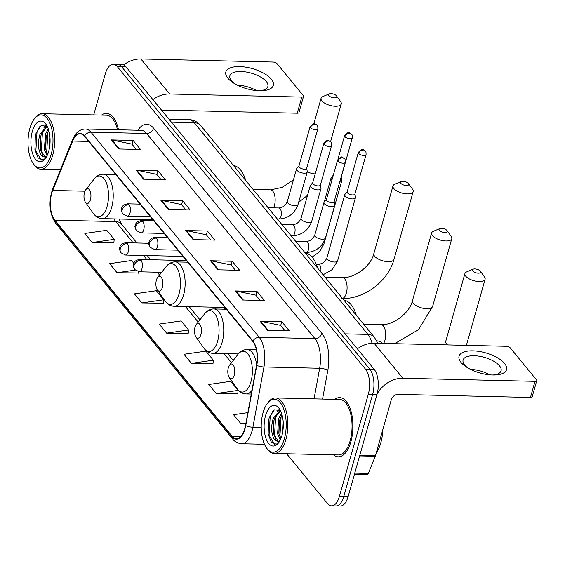 <?xml version="1.0" encoding="UTF-8"?>
<svg xmlns="http://www.w3.org/2000/svg" width="565" height="565" viewBox="0 0 565 565"><rect width="100%" height="100%" fill="white"/><g stroke="black" fill="none" stroke-linecap="round" stroke-linejoin="round"><path stroke-width="0.85" d="M214.961 307.24A32.692 15.396 -88.7 0 0 215.745 308.998M143.093 219.58A32.692 15.396 -88.7 0 0 143.531 220.611M286.61 453.759L327.403 503.486A18.504 8.715 -88.7 0 0 331.535 505.852L340.243 506.056A18.504 8.715 -88.7 0 0 348.111 496.621L377.01 394.476A18.504 8.715 -88.7 0 0 374.143 369.284L126.059 66.889A18.504 8.715 -88.7 0 0 121.927 64.523L117.576 64.417A18.504 8.715 -88.7 0 1 121.701 66.79A18.504 8.715 -88.7 0 0 117.576 64.417L113.219 64.318A18.504 8.715 -88.7 0 0 105.351 73.754L93.705 114.907M331.535 505.852A18.504 8.715 -88.7 0 0 339.403 496.416L368.309 394.271L372.66 394.37A18.504 8.715 -88.7 0 0 369.793 369.178L121.701 66.79L369.793 369.178A18.504 8.715 -88.7 0 1 372.66 394.37L343.753 496.522L372.66 394.37L377.01 394.476M335.885 505.958A18.504 8.715 -88.7 0 0 343.753 496.522A18.504 8.715 -88.7 0 1 335.885 505.958M350.886 441.717A29.606 13.948 -88.7 0 0 339.678 397.619A29.606 13.948 -88.7 0 0 334.784 399.356A29.606 13.948 -88.7 0 1 339.678 397.619A29.606 13.948 -88.7 0 1 350.886 441.717A29.606 13.948 -88.7 0 1 338.294 456.817A29.606 13.948 -88.7 0 0 350.886 441.717M118.502 129.78A29.606 13.948 -88.7 0 0 106.467 113.353A29.606 13.948 -88.7 0 0 101.566 115.091A29.606 13.948 -88.7 0 1 106.467 113.353A29.606 13.948 -88.7 0 1 118.502 129.78M244.786 428.616A19.74 9.294 91.3 0 1 236.396 438.68A19.74 9.294 91.3 0 1 231.989 436.152L54.784 220.159A19.74 9.294 91.3 0 1 52.693 190.447L72.666 141.045A19.74 9.294 91.3 0 1 80.089 133.82A19.74 9.294 91.3 0 1 84.496 136.349L252.788 341.472A19.74 9.294 91.3 0 1 256.574 365.209L245.514 425.48A19.74 9.294 91.3 0 1 244.786 428.616M244.991 428.856A20.234 9.527 -88.7 0 0 245.733 425.643L256.793 365.371A20.234 9.527 -88.7 0 0 252.908 341.041L84.623 135.918A20.234 9.527 -88.7 0 0 72.49 140.734L52.517 190.137A20.234 9.527 -88.7 0 0 54.664 220.59L231.869 436.583A20.234 9.527 -88.7 0 0 244.991 428.856M92.286 242.519L114.208 239.369L106.771 230.301L84.849 233.458L92.286 242.519L113.847 242.795M133.792 263.241L131.553 260.514L109.631 263.664L117.068 272.726L138.63 273.001M141.85 302.939L163.772 299.782L156.336 290.721L134.413 293.871L141.85 302.939L163.419 303.207M216.204 393.565L238.126 390.408L230.69 381.347L208.768 384.497L216.204 393.565L237.766 393.833M191.422 363.352L213.344 360.202L205.907 351.14L183.985 354.29L191.422 363.352L212.984 363.627M166.633 333.145L188.555 329.995L181.125 320.927L159.203 324.084L166.633 333.145L188.202 333.421M333.484 454.853A29.606 13.948 -88.7 0 0 338.294 456.817A29.606 13.948 -88.7 0 1 333.484 454.853M368.309 394.271A18.504 8.715 -88.7 0 0 365.435 369.079L117.351 66.691A18.504 8.715 -88.7 0 0 113.219 64.318M136.101 170.114L157.861 170.63L165.298 179.691L143.538 179.183L136.101 170.114A4.937 3.821 140.6 0 1 136.843 170.199L144.223 179.197M111.319 139.908L133.079 140.417L140.516 149.478L118.756 148.969L111.319 139.908A4.937 3.821 140.6 0 1 112.054 139.993L119.434 148.991M210.455 260.74L232.215 261.256L239.652 270.317L217.892 269.809L210.455 260.74A4.937 3.821 140.6 0 1 211.19 260.825L218.57 269.823M235.238 290.954L256.997 291.462L264.434 300.524L242.675 300.015L235.238 290.954A4.937 3.821 140.6 0 1 235.972 291.039L243.353 300.029M260.02 321.16L281.78 321.669L289.216 330.73L267.457 330.221L260.02 321.16A4.937 3.821 140.6 0 1 260.762 321.245L268.142 330.243M160.884 200.328L182.643 200.836L190.08 209.898L168.321 209.389L160.884 200.328A4.937 3.821 140.6 0 1 161.625 200.413L169.006 209.403M185.673 230.534L207.433 231.043L214.862 240.104L193.103 239.595L185.673 230.534A4.937 3.821 140.6 0 1 186.408 230.619L193.788 239.617M247.873 412.648L233.55 414.71L240.987 423.771L245.81 423.884M207.433 231.043L206.352 234.849M210.583 240.005L206.267 234.75L186.408 230.619M182.643 200.836L181.57 204.643M185.8 209.799L181.485 204.537L161.625 200.413M281.78 321.669L280.706 325.475M284.937 330.631L280.621 325.376L260.762 321.245M256.997 291.462L255.924 295.269M260.154 300.425L255.839 295.163L235.972 291.039M232.215 261.256L231.134 265.056M235.365 270.218L231.057 264.957L211.19 260.825M133.079 140.417L131.998 144.223M136.236 149.379L131.92 144.124L112.054 139.993M157.861 170.63L156.788 174.43M161.018 179.592L156.703 174.331L136.843 170.199M188.555 329.995L188.173 333.647M213.344 360.202L212.963 363.86M238.126 390.408L237.745 394.066M240.987 423.771L245.959 423.058M163.772 299.782L163.391 303.44M117.068 272.726L135.24 270.112M138.764 271.758L138.609 273.234M114.208 239.369L113.826 243.021M504.545 363.443A24.669 10.453 -164.2 0 1 494.403 375.019A24.669 10.453 -164.2 0 1 466.563 367.137A24.669 10.453 -164.2 0 1 461.026 362.426A24.669 10.453 -164.2 0 1 472.877 350.851A24.669 10.453 -164.2 0 1 504.545 363.443M492.772 375.019A19.74 8.362 15.8 0 0 501.077 370.788A19.74 8.362 15.8 0 0 499.488 365.823A19.74 8.362 15.8 0 0 479.148 356.218A19.74 8.362 15.8 0 0 463.095 360.046A19.74 8.362 15.8 0 0 464.677 365.011A19.74 8.362 15.8 0 0 467.947 367.992M377.138 394.01A24.669 19.09 -39.4 0 1 402.838 378.246L535.02 381.34A3.086 1.307 15.8 0 0 536.75 380.669A3.086 1.307 15.8 0 0 536.503 379.892L510.23 347.871A3.086 1.307 15.8 0 0 506.275 346.296L374.094 343.209L402.838 378.246M357.355 348.824A24.669 19.09 -39.4 0 1 374.094 343.209M470.56 369.404A19.74 8.362 -164.2 0 1 489.813 374.849M536.75 380.669L532.188 396.8A3.086 1.307 -164.2 0 1 530.457 397.47L398.276 394.377A6.166 4.774 140.6 0 0 391.312 399.625L375.407 455.842A3.086 1.455 91.3 0 1 375.259 456.287L368.316 473.449A3.086 1.455 91.3 0 1 367.158 474.579L354.432 474.282M263.057 412.704A26.52 12.494 -88.7 0 0 266.518 447.953A26.52 12.494 -88.7 0 0 284.372 438.68A26.52 12.494 -88.7 0 0 282.712 406.567A26.52 12.494 -88.7 0 0 267.57 403.113A26.52 12.494 -88.7 0 0 263.057 412.704M266.518 447.953L267.273 449.013A27.756 13.073 -88.7 0 0 274.152 453.469A27.756 13.073 -88.7 0 0 285.954 439.309A27.756 13.073 -88.7 0 0 275.452 397.965A27.756 13.073 -88.7 0 0 268.368 402.089L267.57 403.113M274.152 453.469L338.336 454.966A27.756 13.073 -88.7 0 0 350.138 440.813A27.756 13.073 -88.7 0 0 339.636 399.469L275.452 397.965M376.12 453.328A30.842 14.528 -88.7 0 0 380.754 443.009A30.842 14.528 -88.7 0 0 382.837 429.584M280.254 440.029L277.592 433.793L278.693 418.404L281.49 413.142M280.763 438.899L278.849 433.27L279.237 421.335L281.914 414.47M279.315 441.738L274.286 439.231C271.2 433.864 270.861 426.872 273.255 418.277L280.282 410.444M278.22 441.187L273.509 433.701L273.799 421.208L274.611 418.305L280.487 410.734M282.719 431.964L283.206 421.942M274.286 439.231A15.417 7.26 -88.7 0 0 277.733 441.209A15.417 7.26 -88.7 0 0 280.028 440.481M281.893 435.657A20.354 9.591 -88.7 0 0 279.202 408.566A20.354 9.591 -88.7 0 0 265.536 415.72A20.354 9.591 -88.7 0 0 266.786 440.34A20.354 9.591 -88.7 0 0 278.397 443.059A20.354 9.591 -88.7 0 0 281.893 435.657M280.395 410.55L274.364 409.837L269.385 417.245L268.53 420.318L268.142 433.991L271.355 442.233L276.285 444.21L278.771 442.501M274.604 444.351L269.067 435.333L270.211 416.596L272.93 410.995M275.607 439.21L274.505 435.46L275.649 416.723L276.786 413.87M278.467 410.988L279.421 409.802M280.826 438.751L279.95 435.587L281.095 416.85L281.956 414.597M268.156 434.082L268.537 420.304M273.517 433.736L273.933 420.621M277.196 411.85L278.969 409.54M278.955 433.864L279.378 420.748M480.335 271.151A4.315 1.829 15.8 0 0 476.902 269.265A4.315 1.829 15.8 0 0 473.089 269.201A4.315 1.829 15.8 0 0 472.721 270.974A4.315 1.829 15.8 0 0 478.145 273.17A4.315 1.829 15.8 0 0 480.434 271.278A4.315 1.829 15.8 0 0 480.335 271.151M480.434 271.278L484.488 276.963A10.488 4.442 -164.2 0 1 485.095 279.294A10.488 4.442 -164.2 0 1 476.563 281.321A10.488 4.442 -164.2 0 1 465.758 276.221A10.488 4.442 -164.2 0 1 464.917 273.58A10.488 4.442 -164.2 0 1 466.655 271.913L473.089 269.201M228.331 367.773A7.402 3.489 -88.7 0 0 229.291 377.611A7.402 3.489 -88.7 0 0 234.277 375.019A7.402 3.489 -88.7 0 0 233.811 366.056A7.402 3.489 -88.7 0 0 229.588 365.096A7.402 3.489 -88.7 0 0 228.331 367.773M382.639 343.407A33.928 15.982 -88.7 0 0 376.784 340.865L376.742 340.865M447.028 230.548A4.315 1.829 15.8 0 0 443.589 228.663A4.315 1.829 15.8 0 0 439.782 228.599A4.315 1.829 15.8 0 0 439.408 230.372A4.315 1.829 15.8 0 0 444.839 232.568A4.315 1.829 15.8 0 0 447.12 230.675A4.315 1.829 15.8 0 0 447.028 230.548M447.12 230.675L451.181 236.361A10.488 4.442 -164.2 0 1 451.788 238.691A10.488 4.442 -164.2 0 1 443.257 240.725A10.488 4.442 -164.2 0 1 432.451 235.619A10.488 4.442 -164.2 0 1 431.604 232.985A10.488 4.442 -164.2 0 1 433.341 231.311L439.782 228.599M195.017 327.17A7.402 3.489 -88.7 0 0 195.984 337.008A7.402 3.489 -88.7 0 0 200.963 334.423A7.402 3.489 -88.7 0 0 200.504 325.461A7.402 3.489 -88.7 0 0 196.274 324.494A7.402 3.489 -88.7 0 0 195.017 327.17M356.282 315.221A33.928 15.982 -88.7 0 0 344.043 300.298M408.41 183.484A4.315 1.829 15.8 0 0 404.978 181.598A4.315 1.829 15.8 0 0 401.164 181.535A4.315 1.829 15.8 0 0 400.797 183.307A4.315 1.829 15.8 0 0 406.221 185.504A4.315 1.829 15.8 0 0 408.509 183.611A4.315 1.829 15.8 0 0 408.41 183.484M408.509 183.611L412.57 189.296A10.488 4.442 -164.2 0 1 413.17 191.627A10.488 4.442 -164.2 0 1 404.646 193.661A10.488 4.442 -164.2 0 1 393.833 188.555A10.488 4.442 -164.2 0 1 392.993 185.913A10.488 4.442 -164.2 0 1 394.73 184.246L401.164 181.535M156.406 280.106A7.402 3.489 -88.7 0 0 157.374 289.944A7.402 3.489 -88.7 0 0 162.353 287.359A7.402 3.489 -88.7 0 0 161.894 278.397A7.402 3.489 -88.7 0 0 157.663 277.429A7.402 3.489 -88.7 0 0 156.406 280.106M317.671 268.156A33.928 15.982 -88.7 0 0 305.425 253.233M336.493 95.817A4.315 1.829 15.8 0 0 333.053 93.931A4.315 1.829 15.8 0 0 329.24 93.868A4.315 1.829 15.8 0 0 328.872 95.64A4.315 1.829 15.8 0 0 334.303 97.837A4.315 1.829 15.8 0 0 336.585 95.944A4.315 1.829 15.8 0 0 336.493 95.817M336.585 95.944L340.646 101.629A10.488 4.442 -164.2 0 1 341.253 103.96A10.488 4.442 -164.2 0 1 332.721 105.994A10.488 4.442 -164.2 0 1 321.916 100.888A10.488 4.442 -164.2 0 1 321.068 98.254A10.488 4.442 -164.2 0 1 322.806 96.58L329.24 93.868M84.482 192.439A7.402 3.489 -88.7 0 0 85.449 202.277A7.402 3.489 -88.7 0 0 90.428 199.692A7.402 3.489 -88.7 0 0 89.969 190.73A7.402 3.489 -88.7 0 0 85.739 189.762A7.402 3.489 -88.7 0 0 84.482 192.439M245.747 180.489A33.928 15.982 -88.7 0 0 233.507 165.566M347.221 191.726L345.003 194.275A5.551 2.352 15.8 0 0 344.777 194.692A5.551 2.352 15.8 0 0 345.222 196.09A5.551 2.352 15.8 0 0 352.348 198.922A5.551 2.352 15.8 0 0 355.456 197.715A5.551 2.352 15.8 0 0 355.484 197.242L354.933 193.908M358.662 153.433A4.011 1.695 15.8 0 1 358.337 152.423L347.171 191.881A4.011 1.695 15.8 0 0 347.496 192.891A4.011 1.695 15.8 0 0 352.638 194.939A4.011 1.695 15.8 0 0 354.891 194.07L366.056 154.605C366.106 152.324 365.852 151.116 365.294 150.968A4.011 3.1 -39.4 0 0 363.182 150.022A4.011 3.1 140.6 0 0 358.662 153.433A4.011 1.695 15.8 0 0 362.794 155.382A4.011 1.695 15.8 0 0 366.056 154.605M333.315 175.185L331.274 177.544A5.551 2.352 15.8 0 0 331.048 177.954A5.551 2.352 15.8 0 0 331.493 179.352A5.551 2.352 15.8 0 0 331.994 179.861M339.678 182.142A5.551 2.352 15.8 0 0 341.726 180.977A5.551 2.352 15.8 0 0 341.754 180.51L341.204 177.17M340.942 177.685A4.011 1.695 15.8 0 0 341.154 177.332L352.327 137.867C352.376 135.593 352.122 134.378 351.564 134.237A4.011 3.1 -39.4 0 0 349.453 133.284A4.011 3.1 140.6 0 0 344.933 136.695A4.011 1.695 15.8 0 0 349.064 138.644A4.011 1.695 15.8 0 0 352.327 137.867M326.45 199.445L324.232 202.002A5.551 2.352 15.8 0 0 324.006 202.411A5.551 2.352 15.8 0 0 326.175 205.159A5.551 2.352 15.8 0 0 331.577 206.642A5.551 2.352 15.8 0 0 334.692 205.434A5.551 2.352 15.8 0 0 334.713 204.968L334.162 201.627M337.891 161.152A4.011 1.695 15.8 0 1 337.573 160.142L326.408 199.607A4.011 1.695 15.8 0 0 326.725 200.617A4.011 1.695 15.8 0 0 331.874 202.658A4.011 1.695 15.8 0 0 334.12 201.79L345.286 162.325C345.335 160.05 345.081 158.836 344.53 158.694A4.011 3.1 -39.4 0 0 342.418 157.741A4.011 3.1 140.6 0 0 337.891 161.152A4.011 1.695 15.8 0 0 342.023 163.101A4.011 1.695 15.8 0 0 345.286 162.325M312.72 182.707L310.503 185.263A5.551 2.352 15.8 0 0 310.277 185.673A5.551 2.352 15.8 0 0 312.445 188.42A5.551 2.352 15.8 0 0 317.848 189.904A5.551 2.352 15.8 0 0 320.962 188.696A5.551 2.352 15.8 0 0 320.984 188.23L320.433 184.896M324.162 144.414A4.011 1.695 15.8 0 1 323.844 143.411L312.671 182.869A4.011 1.695 15.8 0 0 312.996 183.879A4.011 1.695 15.8 0 0 318.144 185.927A4.011 1.695 15.8 0 0 320.39 185.052L331.556 145.593C331.606 143.312 331.351 142.097 330.8 141.956A4.011 3.1 -39.4 0 0 328.689 141.003A4.011 3.1 140.6 0 0 324.162 144.414A4.011 1.695 15.8 0 0 328.293 146.37A4.011 1.695 15.8 0 0 331.556 145.593M298.991 165.976L296.773 168.525A5.551 2.352 15.8 0 0 296.547 168.942A5.551 2.352 15.8 0 0 298.716 171.682A5.551 2.352 15.8 0 0 304.118 173.173A5.551 2.352 15.8 0 0 307.233 171.965A5.551 2.352 15.8 0 0 307.254 171.492L306.703 168.158M310.432 127.683A4.011 1.695 15.8 0 1 310.107 126.673L298.942 166.131A4.011 1.695 15.8 0 0 299.266 167.141A4.011 1.695 15.8 0 0 304.415 169.189A4.011 1.695 15.8 0 0 306.661 168.321L317.827 128.855C317.876 126.574 317.622 125.366 317.071 125.218A4.011 3.1 -39.4 0 0 314.959 124.272A4.011 3.1 140.6 0 0 310.432 127.683A4.011 1.695 15.8 0 0 314.564 129.632A4.011 1.695 15.8 0 0 317.827 128.855M271.334 79.178A24.669 10.453 -164.2 0 1 261.192 90.753A24.669 10.453 -164.2 0 1 233.345 82.878A24.669 10.453 -164.2 0 1 227.815 78.161A24.669 10.453 -164.2 0 1 239.659 66.585A24.669 10.453 -164.2 0 1 271.334 79.178M259.561 90.753A19.74 8.362 15.8 0 0 267.859 86.53A19.74 8.362 15.8 0 0 266.277 81.558A19.74 8.362 15.8 0 0 245.93 71.953A19.74 8.362 15.8 0 0 229.877 75.781A19.74 8.362 15.8 0 0 231.466 80.746A19.74 8.362 15.8 0 0 234.736 83.733M152.889 99.602A24.669 19.09 -39.4 0 1 169.627 93.981L301.809 97.074A3.086 1.307 15.8 0 0 303.532 96.403A3.086 1.307 15.8 0 0 303.285 95.626L277.02 63.605A3.086 1.307 15.8 0 0 273.057 62.037L140.876 58.944L169.627 93.981M123.643 64.926A24.669 19.09 -39.4 0 1 140.876 58.944M237.342 85.138A19.74 8.362 -164.2 0 1 256.595 90.584M303.532 96.403L298.97 112.534A3.086 1.307 -164.2 0 1 297.239 113.205L165.058 110.111A6.166 4.774 140.6 0 0 162.077 110.797M29.839 128.439A26.52 12.494 -88.7 0 0 33.3 163.688A26.52 12.494 -88.7 0 0 51.154 154.415A26.52 12.494 -88.7 0 0 49.501 122.301A26.52 12.494 -88.7 0 0 34.352 118.848A26.52 12.494 -88.7 0 0 29.839 128.439M33.3 163.688L34.055 164.754A27.756 13.073 -88.7 0 0 40.934 169.203A27.756 13.073 -88.7 0 0 52.736 155.043A27.756 13.073 -88.7 0 0 42.234 113.706A27.756 13.073 -88.7 0 0 35.157 117.824L34.352 118.848M47.043 155.763L44.374 149.534L45.475 134.138L48.272 128.884M47.552 154.633L45.631 149.005L46.019 137.069L48.696 130.204M46.104 157.473L41.068 154.972C37.989 149.598 37.643 142.613 40.037 134.011L47.065 126.179M45.002 156.922L40.299 149.435L40.581 136.942L41.4 134.039L47.269 126.468M49.508 147.698L49.988 137.683M41.068 154.972A15.417 7.26 -88.7 0 0 44.515 156.943A15.417 7.26 -88.7 0 0 46.81 156.215M48.675 151.399A20.354 9.591 -88.7 0 0 45.984 124.3A20.354 9.591 -88.7 0 0 32.318 131.454A20.354 9.591 -88.7 0 0 33.575 156.074A20.354 9.591 -88.7 0 0 45.179 158.793A20.354 9.591 -88.7 0 0 48.675 151.399M47.178 126.285L41.146 125.571L36.167 132.98L35.32 136.052L34.924 149.725L38.138 157.967L43.074 159.944L45.56 158.235M117.513 129.759A27.756 13.073 -88.7 0 0 106.418 115.204L42.234 113.706M41.386 160.086L35.849 151.067L37 132.337L39.712 126.73M42.396 154.944L41.294 151.194L42.439 132.464L43.576 129.604M45.249 126.722L46.203 125.536M47.615 154.485L46.733 151.321L47.877 132.591L48.738 130.338M34.938 149.824L35.32 136.038M40.306 149.471L40.722 136.356M43.985 127.584L45.751 125.282M45.744 149.598L46.16 136.483M374.143 369.284L365.435 369.079M348.111 496.621L339.403 496.416M126.059 66.889L117.351 66.691M372.045 343.252A24.669 11.618 -88.7 0 0 367.921 334.395L345.081 333.859M200.745 125.635A12.338 9.549 140.6 0 0 194.254 122.711A24.669 11.618 -88.7 0 0 188.745 119.547C193.604 119.801 197.602 121.828 200.745 125.635L374.418 337.326A12.338 9.549 140.6 0 0 367.921 334.395L194.254 122.711L171.414 122.174M231.989 436.152L240.916 436.364M84.623 135.918A6.166 4.774 -39.4 0 1 90.937 132.168L259.229 337.298A24.669 11.618 91.3 0 1 263.961 366.968L252.901 427.239A24.669 11.618 91.3 0 1 251.997 431.152A24.669 11.618 91.3 0 1 241.502 443.737L264.462 444.274M245.733 425.643A6.166 1.744 -169.6 0 0 252.901 427.239L261.214 427.43M256.793 365.371A6.166 1.744 -169.6 0 0 263.961 366.968L319.663 368.267A24.669 11.618 -88.7 0 0 314.931 338.597L259.229 337.298A6.166 4.774 140.6 0 0 252.908 341.041M85.428 129.011A24.669 11.618 91.3 0 1 90.937 132.168L146.639 133.474A24.669 11.618 -88.7 0 0 141.13 130.31L85.428 129.011C79.7 129.208 75.428 132.754 72.603 139.633L52.63 189.042C48.336 202.03 49.303 213.386 55.547 223.119L232.752 439.111A6.166 4.774 -39.4 0 1 231.869 436.583M72.49 140.734A6.166 3.404 -158 0 1 72.603 139.633M52.517 190.137A6.166 3.404 -158 0 1 52.63 189.042M54.664 220.59A6.166 4.774 140.6 0 0 55.547 223.119M137.86 130.233A30.842 14.528 91.3 0 1 153.602 128.22L321.888 333.35A30.842 14.528 91.3 0 1 327.806 370.435L322.551 399.067M314.048 398.869L319.663 368.267A6.166 1.744 10.4 0 1 327.806 370.435M321.888 333.35A6.166 4.774 140.6 0 1 314.931 338.597L146.639 133.474A6.166 4.774 140.6 0 0 153.602 128.22M72.666 141.045L88.656 141.42M52.693 190.447L84.919 191.203M114.017 218.895A19.74 9.294 -88.7 0 0 115.712 221.586L133.199 242.901M54.784 220.159L115.712 221.586A11.102 8.588 140.6 0 1 121.553 224.22L136.956 242.992M143.524 255.486L146.928 259.639M157.254 272.217L159.549 275.021M185.419 306.548L198.167 322.085M224.03 353.619L231.473 362.688M359.75 455.475L375.407 455.842M530.457 397.47L535.02 381.34M375.259 456.287L359.623 455.92M354.756 473.131L368.316 473.449M444.471 344.855L445.75 341.324A10.488 4.442 15.8 0 0 446.59 343.965A10.488 4.442 15.8 0 0 447.536 344.925M229.291 377.611L237.229 388.791A20.396 9.605 -88.7 0 0 250.959 381.658A20.396 9.605 -88.7 0 0 249.688 356.953A20.396 9.605 -88.7 0 0 238.035 354.304C240.556 351.133 243.586 349.551 247.131 349.558A22.205 10.46 -88.7 0 1 256.658 364.729M251.277 394.073L246.093 393.953A22.205 10.46 -88.7 0 0 251.955 390.394M363.634 324.183L381.008 324.585A10.488 4.937 91.3 0 1 383.345 325.934A10.488 4.937 91.3 0 1 384.977 340.208A10.488 4.937 91.3 0 1 383.593 343.428M381.008 324.585C392.965 325.588 409.618 313.201 412.436 300.721A10.488 4.442 15.8 0 0 413.283 303.363A10.488 4.442 15.8 0 0 424.089 308.462A10.488 4.442 15.8 0 0 432.62 306.435L451.788 238.691M203.923 348.188A20.396 9.605 -88.7 0 0 217.652 341.055A20.396 9.605 -88.7 0 0 216.381 316.358A20.396 9.605 -88.7 0 0 204.728 313.702C207.249 310.531 210.279 308.949 213.817 308.956A22.205 10.46 -88.7 0 1 222.222 342.03A22.205 10.46 -88.7 0 1 212.779 353.351C209.241 353.189 206.289 351.472 203.923 348.188L195.984 337.008M325.023 277.118L342.397 277.521A10.488 4.937 91.3 0 1 344.735 278.87A10.488 4.937 91.3 0 1 346.359 293.143A10.488 4.937 91.3 0 1 342.503 298.426M342.397 277.521C354.354 278.524 371 266.136 373.825 253.657A10.488 4.442 15.8 0 0 374.666 256.298A10.488 4.442 15.8 0 0 385.471 261.397A10.488 4.442 15.8 0 0 394.003 259.37L413.17 191.627M165.305 301.124A20.396 9.605 -88.7 0 0 179.034 293.991A20.396 9.605 -88.7 0 0 177.763 269.293A20.396 9.605 -88.7 0 0 166.117 266.638C168.631 263.467 171.661 261.885 175.207 261.892A22.205 10.46 -88.7 0 1 183.611 294.965A22.205 10.46 -88.7 0 1 174.168 306.287C170.63 306.124 167.678 304.401 165.305 301.124L157.374 289.944M253.099 189.452L270.473 189.854A10.488 4.937 91.3 0 1 272.81 191.203A10.488 4.937 91.3 0 1 274.442 205.476A10.488 4.937 91.3 0 1 273.538 207.856M307.261 171.817A10.488 4.442 15.8 0 0 315.206 173.928M93.387 213.457A20.396 9.605 -88.7 0 0 107.117 206.324A20.396 9.605 -88.7 0 0 105.846 181.626A20.396 9.605 -88.7 0 0 94.193 178.971C96.714 175.8 99.744 174.218 103.282 174.225A22.205 10.46 -88.7 0 1 111.686 207.298A22.205 10.46 -88.7 0 1 102.244 218.62C98.706 218.457 95.753 216.741 93.387 213.457L85.449 202.277M161.661 272.323L139.336 271.8A6.166 2.903 -88.7 0 0 141.956 268.658A6.166 2.903 -88.7 0 0 141.003 260.26A6.166 4.774 140.6 0 0 134.039 265.508A6.166 4.774 -39.4 0 0 134.71 269.547C133.227 266.553 132.782 264.936 133.382 264.71C133.75 263.389 133.764 260.472 139.626 259.469A6.166 2.903 -88.7 0 1 141.003 260.26M320.722 271.878A5.551 2.613 -88.7 0 0 319.839 265.162A5.551 2.613 -88.7 0 0 318.462 264.265C322.424 263.89 325.242 261.743 326.916 257.81A5.551 2.352 15.8 0 0 327.361 259.208A5.551 2.352 15.8 0 0 327.509 259.377A5.551 2.352 15.8 0 0 333.251 261.934A5.551 2.352 15.8 0 0 337.602 260.832L332.234 269.597L323.102 274.781M182.996 256.404L125.607 255.062A6.166 2.903 -88.7 0 0 128.227 251.919A6.166 2.903 -88.7 0 0 127.273 243.522A6.166 4.774 140.6 0 0 120.31 248.77A6.166 4.774 -39.4 0 0 120.981 252.809C119.498 249.815 119.053 248.205 119.653 247.971C120.02 246.651 120.034 243.734 125.896 242.731A6.166 2.903 -88.7 0 1 127.273 243.522M307.198 253.621A5.551 2.613 -88.7 0 0 307.219 252.541M321.513 245.288A5.551 2.352 15.8 0 0 323.865 244.094L319.522 251.813L312.078 257.117M337.934 159.266L344.608 135.685A4.011 1.695 15.8 0 0 344.933 136.695M177.883 250.168L154.845 249.631A6.166 2.903 -88.7 0 0 157.466 246.481A6.166 2.903 -88.7 0 0 156.505 238.091A6.166 4.774 140.6 0 0 149.548 243.338A6.166 4.774 -39.4 0 0 150.219 247.378C148.729 244.384 148.291 242.766 148.892 242.54C149.259 241.22 149.273 238.303 155.135 237.3A6.166 2.903 -88.7 0 1 156.505 238.091M308.441 249.723A5.551 2.613 -88.7 0 0 307.713 242.343A5.551 2.613 -88.7 0 0 306.336 241.453C310.298 241.078 313.109 238.924 314.79 234.991A5.551 2.352 15.8 0 0 315.383 236.558A5.551 2.352 15.8 0 0 322.361 239.221A5.551 2.352 15.8 0 0 325.468 238.013C322.099 247.103 315.63 251.948 306.082 252.548A5.551 2.613 -88.7 0 0 308.441 249.723M164.147 233.437L141.116 232.893A6.166 2.903 -88.7 0 0 143.736 229.75A6.166 2.903 -88.7 0 0 142.775 221.353A6.166 4.774 140.6 0 0 135.819 226.6A6.166 4.774 -39.4 0 0 136.49 230.64C135 227.646 134.555 226.035 135.162 225.802C135.522 224.482 135.536 221.565 141.398 220.562A6.166 2.903 -88.7 0 1 142.775 221.353M294.711 232.985A5.551 2.613 -88.7 0 0 293.984 225.605A5.551 2.613 -88.7 0 0 292.606 224.715C296.569 224.34 299.379 222.186 301.06 218.26A5.551 2.352 15.8 0 0 301.654 219.827A5.551 2.352 15.8 0 0 308.631 222.49A5.551 2.352 15.8 0 0 311.739 221.282C308.363 230.365 301.901 235.21 292.345 235.817A5.551 2.613 -88.7 0 0 294.711 232.985M150.417 216.699L127.379 216.162A6.166 2.903 -88.7 0 0 130.007 213.012A6.166 2.903 -88.7 0 0 129.046 204.615A6.166 4.774 140.6 0 0 122.089 209.862A6.166 4.774 -39.4 0 0 122.76 213.902C121.27 210.907 120.825 209.297 121.426 209.064C121.793 207.751 121.807 204.827 127.669 203.824A6.166 2.903 -88.7 0 1 129.046 204.615M280.982 216.247A5.551 2.613 -88.7 0 0 280.254 208.873A5.551 2.613 -88.7 0 0 278.877 207.984C282.832 207.609 285.65 205.455 287.331 201.521A5.551 2.352 15.8 0 0 287.924 203.089A5.551 2.352 15.8 0 0 294.902 205.752A5.551 2.352 15.8 0 0 298.009 204.544C294.633 213.627 288.171 218.471 278.616 219.079A5.551 2.613 -88.7 0 0 280.982 216.247M297.239 113.205L301.809 97.074M188.745 119.547L168.879 119.081M374.418 337.326L377.851 343.294M232.752 439.111C232.829 439.146 235.139 443.009 241.502 443.737M147.274 255.571L150.686 259.723M161.004 272.309L161.35 272.726M189.176 306.64L199.961 319.79M227.787 353.704L233.274 360.392M119.031 219.015L121.553 224.22M445.75 341.324L464.917 273.58M246.093 393.953C242.547 393.791 239.595 392.068 237.229 388.791M256.376 349.77L247.131 349.558M229.588 365.096L238.035 354.304M466.4 345.363L485.095 279.294M394.624 343.69L418.495 329.663L432.62 306.435M412.436 300.721L431.604 232.985M238.317 353.951L212.779 353.351M226.346 309.246L213.817 308.956M196.274 324.494L204.728 313.702M341.903 298.49C364.121 299.415 388.233 281.215 394.003 259.37M373.825 253.657L392.993 185.913M224.891 307.473L174.168 306.287M223.429 307.438L224.764 309.21M187.735 262.181L175.207 261.892M157.663 277.429L166.117 266.638M298.631 202.348L307.544 195.335M313.85 123.756L321.068 98.254M152.974 219.806L102.244 218.62M151.512 219.778L152.296 220.816M115.811 174.514L103.282 174.225M85.739 189.762L94.193 178.971M330.567 141.702L341.253 103.96M270.473 189.854L282.225 187.396L293.489 179.748M139.336 271.8L134.71 269.547M326.916 257.81L344.777 194.692M316.28 264.215L318.462 264.265M186.408 260.564L139.626 259.469M337.602 260.832L355.456 197.715M358.337 152.423C363.316 147.183 362.179 149.654 365.294 150.968M125.607 255.062L120.981 252.809M324.246 201.988L331.048 177.954M148.821 243.268L125.896 242.731M323.865 244.094L341.726 180.977M344.608 135.685C349.587 130.444 348.443 132.916 351.564 134.237M154.845 249.631L150.219 247.378M304.846 252.52L306.082 252.548M314.79 234.991L324.006 202.411M295.552 241.198L306.336 241.453M325.468 238.013L334.692 205.434M337.573 160.142C342.545 154.902 341.408 157.374 344.53 158.694M167.558 237.59L155.135 237.3M141.116 232.893L136.49 230.64M291.116 235.789L292.345 235.817M301.06 218.26L310.277 185.673M281.822 224.46L292.606 224.715M311.739 221.282L320.962 188.696M323.844 143.411C328.816 138.164 327.679 140.636 330.8 141.956M153.828 220.851L141.398 220.562M127.379 216.162L122.76 213.902M277.387 219.051L278.616 219.079M287.331 201.521L296.547 168.942M268.093 207.729L278.877 207.984M298.009 204.544L307.233 171.965M310.107 126.673C315.086 121.433 313.949 123.905 317.071 125.218M140.099 204.113L127.669 203.824M60.469 169.655L40.934 169.203"/></g></svg>

